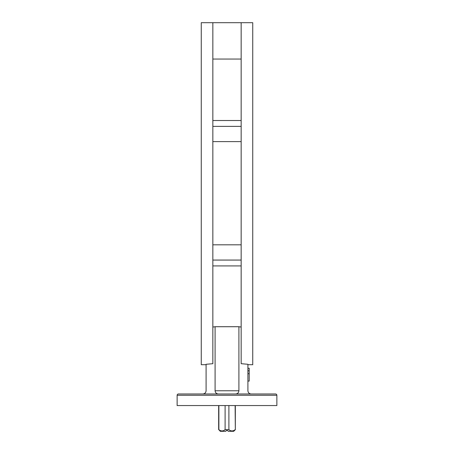 <?xml version="1.0" encoding="UTF-8"?>
<svg xmlns="http://www.w3.org/2000/svg" width="454" height="454" viewBox="0 0 454 454"><rect width="100%" height="100%" fill="white"/><g stroke="black" fill="none" stroke-linecap="round" stroke-linejoin="round"><path stroke-width="0.68" d="M178.416 393.981L275.584 393.981A1.288 1.288 0 0 1 276.866 395.264L276.866 405.564L177.134 405.564L177.134 395.264A1.288 1.288 0 0 1 178.416 393.981M251.13 393.981C249.189 393.777 248.117 392.704 247.912 390.763L247.912 364.29L241.153 363.682L241.153 22.7L252.736 22.7L252.736 364.704L247.912 364.704M241.153 22.7L212.847 22.7L212.847 363.682L206.088 364.29L206.088 390.763C205.883 392.704 204.811 393.777 202.87 393.981M212.847 22.7L201.264 22.7L201.264 364.704L206.088 364.704M215.094 326.715L215.094 390.763L238.906 390.763L238.906 326.715L215.094 326.715L212.847 327.05M238.906 390.763C238.702 392.704 237.629 393.777 235.688 393.981L218.312 393.981C216.371 393.777 215.298 392.704 215.094 390.763M238.906 326.715L241.153 327.05M241.153 59.054L212.847 59.054M241.153 120.514L212.847 120.514M241.153 126.365L212.847 126.365M241.153 141.608L212.847 141.608M241.153 244.825L212.847 244.825M241.153 260.068L212.847 260.068M241.153 265.925L212.847 265.925M218.312 393.981L235.688 393.981M227 430.012L228.288 431.3L227 430.012L225.712 431.3L227 430.012M232.817 430.852L232.005 430.948M231.194 430.852L230.388 430.585M228.288 431.3L233.725 431.3L235.331 429.694L235.115 405.564M228.895 405.564L228.895 429.694C230.967 431.323 233.038 431.323 235.115 429.694M228.895 429.694L225.105 429.694L225.105 405.564M225.712 431.3L220.275 431.3L218.885 429.694C220.956 431.323 223.033 431.323 225.105 429.694M218.885 405.564L218.885 429.694M247.912 368.211L249.201 368.211L249.201 373.682L247.912 373.682M249.201 370.782L247.912 370.782M249.201 373.682L249.201 381.082L247.912 381.082M276.866 395.264L177.134 395.264M218.669 405.564L218.669 429.694M235.331 405.564L235.331 429.694"/></g></svg>
